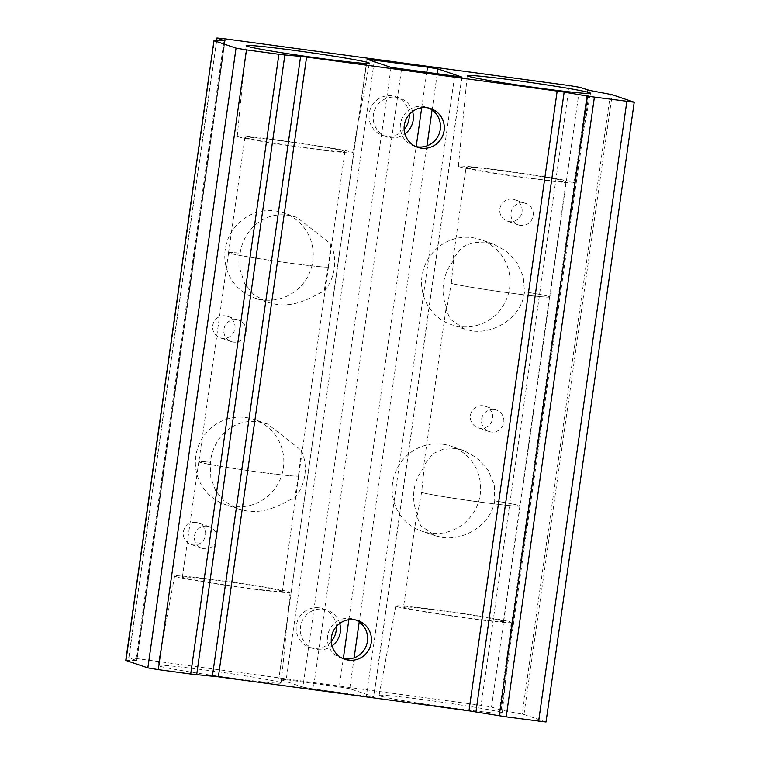 <?xml version="1.0" encoding="UTF-8"?>
<svg xmlns="http://www.w3.org/2000/svg" width="760" height="760" viewBox="0 0 760 760"><rect width="100%" height="100%" fill="white"/><g stroke="black" fill="none" stroke-linecap="round" stroke-linejoin="round"><path stroke-width="0.57" stroke-dasharray="3.8 2.85" d="M512.544 199.167A11.343 11.153 -71.2 0 1 521.806 212.952A11.343 11.153 -71.2 0 1 507.3 221.141A11.343 11.153 -71.2 0 1 512.544 199.167M523.707 202.958A11.343 11.153 -71.2 0 1 532.969 216.743A11.343 11.153 -71.2 0 1 518.462 224.931A11.343 11.153 -71.2 0 1 523.707 202.958M225.464 315.846A11.343 11.153 -71.2 0 1 234.716 329.631A11.343 11.153 -71.2 0 1 220.21 337.82A11.343 11.153 -71.2 0 1 225.464 315.846M236.616 319.637A11.343 11.153 -71.2 0 1 245.879 333.422A11.343 11.153 -71.2 0 1 231.373 341.61A11.343 11.153 -71.2 0 1 236.616 319.637M451.288 283.366L453.596 260.642L453.055 258.951L462.394 247.057L472.273 242.706L485.06 242.022L492.945 243.855L506.388 251.218L516.866 262.533L523.231 276.412L524.486 291.812C522.072 316.502 495.606 334.01 472.416 330.952L464.816 329.213L450.158 319.133L445.987 309.016L446.899 308.161L451.288 283.366A50.502 1.767 8.1 0 0 504.459 292.248A50.502 1.767 8.1 0 0 549.565 296.998A50.502 1.767 8.1 0 0 549.66 296.913A50.502 1.767 8.1 0 0 548.872 296.476A50.502 1.767 8.1 0 0 524.476 291.773A50.445 1.758 -171.9 0 1 548.815 296.505A50.445 1.758 -171.9 0 1 549.603 296.941A50.445 1.758 -171.9 0 1 549.499 297.027A50.445 1.758 -171.9 0 1 504.469 292.286A50.445 1.758 -171.9 0 1 451.354 283.413M472.14 237.633A44.935 44.156 -71.2 0 1 480.263 239.542A44.935 44.156 -71.2 0 1 508.801 292.21A44.935 44.156 -71.2 0 1 459.486 326.553A44.935 44.156 -71.2 0 1 451.354 324.644A44.935 44.156 -71.2 0 1 422.816 271.976A44.935 44.156 -71.2 0 1 472.14 237.633M240.141 253.184C243.618 229.662 263.492 211.584 288.258 215.308L296.913 217.398L330.875 243.988A44.935 44.156 -71.2 0 1 324.055 291.488C319.105 291.887 299.269 308.341 275.614 304.238L267.235 302.242L253.669 294.604L244.463 283.138L239.932 269.049L240.141 253.184A50.502 1.767 8.1 0 0 228.541 252.672A50.502 1.767 8.1 0 0 228.618 252.785A50.502 1.767 8.1 0 0 229.339 253.108A50.502 1.767 8.1 0 0 281.418 261.972A50.502 1.767 8.1 0 0 328.434 266.988A50.502 1.767 8.1 0 0 328.529 266.902A50.502 1.767 8.1 0 0 328.272 266.674L328.216 266.703A50.445 1.758 -171.9 0 1 328.472 266.922A50.445 1.758 -171.9 0 1 328.377 267.017A50.445 1.758 -171.9 0 1 281.409 262A50.445 1.758 -171.9 0 1 229.387 253.147A50.445 1.758 -171.9 0 1 228.665 252.823A50.445 1.758 -171.9 0 1 228.598 252.709A50.445 1.758 -171.9 0 1 240.15 253.222M275.329 210.919A44.935 44.156 -71.2 0 1 283.461 212.828A44.935 44.156 -71.2 0 1 311.99 265.497A44.935 44.156 -71.2 0 1 262.675 299.839A44.935 44.156 -71.2 0 1 254.552 297.93A44.935 44.156 -71.2 0 1 226.014 245.262A44.935 44.156 -71.2 0 1 275.329 210.919M483.151 405.755A11.343 11.153 -71.2 0 1 492.404 419.539A11.343 11.153 -71.2 0 1 477.897 427.728A11.343 11.153 -71.2 0 1 483.151 405.755M494.304 409.545A11.343 11.153 -71.2 0 1 503.567 423.329A11.343 11.153 -71.2 0 1 489.06 431.519A11.343 11.153 -71.2 0 1 494.304 409.545M196.061 522.433A11.343 11.153 -71.2 0 1 205.314 536.218A11.343 11.153 -71.2 0 1 190.807 544.407A11.343 11.153 -71.2 0 1 196.061 522.433M207.214 526.224A11.343 11.153 -71.2 0 1 216.476 540.008A11.343 11.153 -71.2 0 1 201.97 548.197A11.343 11.153 -71.2 0 1 207.214 526.224M494.741 500.85L494.722 500.878C490.903 524.286 465.405 540.455 443.004 537.538L435.404 535.8L420.707 525.673L416.537 515.508L417.449 514.653L421.601 492.451L424.27 467.153L423.719 465.471L433.048 453.625L442.899 449.293L455.677 448.618L463.552 450.442L477.489 458.195L488.148 470.164L494.285 484.804L494.741 500.85A50.445 1.758 8.1 0 1 519.061 505.533A50.445 1.758 8.1 0 1 519.783 505.856L519.831 505.903A50.502 1.767 -171.9 0 1 519.906 506.017A50.502 1.767 -171.9 0 1 476.14 501.553A50.502 1.767 -171.9 0 1 421.534 492.47M442.738 444.22A44.935 44.156 -71.2 0 1 450.86 446.13A44.935 44.156 -71.2 0 1 479.398 498.797A44.935 44.156 -71.2 0 1 430.084 533.14A44.935 44.156 -71.2 0 1 421.952 531.231A44.935 44.156 -71.2 0 1 393.414 478.562A44.935 44.156 -71.2 0 1 442.738 444.22M301.425 450.48A44.935 44.156 -71.2 0 1 294.719 497.99C289.76 498.417 269.895 514.938 246.202 510.825L237.823 508.829L224.703 501.572L215.593 490.713L210.805 477.375L210.397 462.26A50.445 1.758 8.1 0 0 198.949 461.652A50.445 1.758 8.1 0 0 198.844 461.748A50.445 1.758 8.1 0 0 199.642 462.184A50.445 1.758 8.1 0 0 253.108 471.238A50.445 1.758 8.1 0 0 298.718 475.959A50.445 1.758 8.1 0 0 298.651 475.845A50.445 1.758 8.1 0 0 298.471 475.731L298.519 475.779A50.502 1.767 -171.9 0 1 298.699 475.883A50.502 1.767 -171.9 0 1 298.775 475.998A50.502 1.767 -171.9 0 1 253.108 471.276A50.502 1.767 -171.9 0 1 199.576 462.203A50.502 1.767 -171.9 0 1 198.787 461.766A50.502 1.767 -171.9 0 1 198.882 461.681A50.502 1.767 -171.9 0 1 210.377 462.289C212.914 437.608 233.215 418.009 258.865 421.904L267.52 423.994L301.425 450.48L298.471 475.731M245.927 417.506A44.935 44.156 -71.2 0 1 254.058 419.416A44.935 44.156 -71.2 0 1 282.587 472.083A44.935 44.156 -71.2 0 1 233.273 506.426A44.935 44.156 -71.2 0 1 225.15 504.517A44.935 44.156 -71.2 0 1 196.612 451.849A44.935 44.156 -71.2 0 1 245.927 417.506M342.893 658.531A20.425 20.073 -71.2 0 1 327.978 634.03A20.425 20.073 -71.2 0 1 355.965 620.046M331.274 641.44A20.425 20.073 -71.2 0 1 296.733 623.418A20.425 20.073 -71.2 0 1 336.338 626.515M339.701 623.438A20.425 20.073 108.8 0 0 300.874 624.825A20.425 20.073 108.8 0 0 332.053 645.924M415.758 146.547A20.425 20.073 -71.2 0 1 400.843 122.056A20.425 20.073 -71.2 0 1 428.83 108.062M404.139 129.457A20.425 20.073 -71.2 0 1 369.597 111.444A20.425 20.073 -71.2 0 1 409.203 114.532M412.566 111.454A20.425 20.073 108.8 0 0 373.74 112.85A20.425 20.073 108.8 0 0 404.928 133.95M328.216 266.703L324.055 291.488M421.601 492.451A50.445 1.758 8.1 0 0 476.159 501.514A50.445 1.758 8.1 0 0 519.85 505.97A50.445 1.758 8.1 0 0 519.783 505.856M459.287 166.763A58.292 2.033 8.1 0 0 521.037 177.222A58.292 2.033 8.1 0 0 573.79 182.685A58.292 2.033 8.1 0 0 572.878 182.181A58.292 2.033 8.1 0 0 511.043 171.703A58.292 2.033 8.1 0 0 458.375 166.259A58.292 2.033 8.1 0 0 459.287 166.763M466.877 167.789A50.502 1.767 8.1 0 0 520.41 176.861A50.502 1.767 8.1 0 0 566.077 181.583A50.502 1.767 8.1 0 0 565.288 181.146A50.502 1.767 8.1 0 0 511.756 172.083A50.502 1.767 8.1 0 0 466.089 167.352A50.502 1.767 8.1 0 0 466.877 167.789M238.155 136.743A58.292 2.033 8.1 0 0 299.905 147.202A58.292 2.033 8.1 0 0 352.659 152.674A58.292 2.033 8.1 0 0 351.747 152.161A58.292 2.033 8.1 0 0 289.911 141.692A58.292 2.033 8.1 0 0 237.243 136.249A58.292 2.033 8.1 0 0 238.155 136.743M330.875 243.988L328.272 266.674M245.746 137.779A50.502 1.767 8.1 0 0 299.278 146.841A50.502 1.767 8.1 0 0 344.945 151.572A50.502 1.767 8.1 0 0 344.156 151.136A50.502 1.767 8.1 0 0 290.624 142.063A50.502 1.767 8.1 0 0 244.958 137.341A50.502 1.767 8.1 0 0 245.746 137.779M501.344 712.462A62.253 2.175 -171.9 0 1 502.322 713.003A62.253 2.175 -171.9 0 1 446.072 707.18A62.253 2.175 -171.9 0 1 380.028 695.998A62.253 2.175 -171.9 0 1 379.05 695.457A62.253 2.175 -171.9 0 1 435.394 701.29A62.253 2.175 -171.9 0 1 501.344 712.462M510.292 621.936A58.292 2.033 -171.9 0 1 511.204 622.44A58.292 2.033 -171.9 0 1 458.536 616.987A58.292 2.033 -171.9 0 1 396.701 606.518A58.292 2.033 -171.9 0 1 395.789 606.014A58.292 2.033 -171.9 0 1 448.542 611.477A58.292 2.033 -171.9 0 1 510.292 621.936M502.702 620.901A50.502 1.767 -171.9 0 1 503.49 621.338A50.502 1.767 -171.9 0 1 457.824 616.616A50.502 1.767 -171.9 0 1 404.291 607.544A50.502 1.767 -171.9 0 1 403.503 607.107A50.502 1.767 -171.9 0 1 449.169 611.838A50.502 1.767 -171.9 0 1 502.702 620.901M494.722 500.878A50.502 1.767 -171.9 0 1 519.108 505.581A50.502 1.767 -171.9 0 1 519.831 505.903M280.212 682.452A62.253 2.175 -171.9 0 1 281.19 682.983A62.253 2.175 -171.9 0 1 224.941 677.169A62.253 2.175 -171.9 0 1 158.897 665.988A62.253 2.175 -171.9 0 1 157.918 665.437A62.253 2.175 -171.9 0 1 214.273 671.279A62.253 2.175 -171.9 0 1 280.212 682.452M289.161 591.926A58.292 2.033 -171.9 0 1 290.073 592.42A58.292 2.033 -171.9 0 1 237.405 586.976A58.292 2.033 -171.9 0 1 175.57 576.508A58.292 2.033 -171.9 0 1 174.657 575.994A58.292 2.033 -171.9 0 1 227.411 581.466A58.292 2.033 -171.9 0 1 289.161 591.926M281.57 590.89A50.502 1.767 -171.9 0 1 282.359 591.327A50.502 1.767 -171.9 0 1 236.692 586.606A50.502 1.767 -171.9 0 1 183.16 577.533A50.502 1.767 -171.9 0 1 182.371 577.096A50.502 1.767 -171.9 0 1 228.038 581.827A50.502 1.767 -171.9 0 1 281.57 590.89M298.519 475.779L294.719 497.99M125.78 660.373L136.905 660.601L128.725 657.761L136.125 658.502L481.08 705.327L491.52 707.066L501.182 710.135L523.953 714.476L546.022 722M354.113 657.818L349.724 688.664L373.635 696.787L461.823 77.14M349.724 688.664L339.283 686.926L343.311 658.616M374.176 61.674L286.216 679.716L339.283 686.926M286.216 679.716L278.815 678.984L367.166 59.299M391.077 67.421L302.87 687.183L278.958 679.06M302.87 687.183L313.31 688.921L401.517 69.16M454.584 76.361L366.377 696.131L313.31 688.921M366.377 696.131L373.635 696.787M417.449 514.653A44.935 44.156 -71.2 0 1 424.27 467.153M446.899 308.161A44.935 44.156 -71.2 0 1 453.596 260.642M569.288 85.557L481.08 705.327M136.125 658.502L224.323 38.741M523.953 714.476L612.161 94.705M634.077 102.153L545.88 721.924M126.198 660.336L214.396 40.575M224.694 40.879L136.486 660.639M136.762 660.525L224.95 40.879M216.714 40.641L128.868 657.846M587.622 89.984L499.415 709.745M491.52 707.066L579.728 87.305M501.182 710.135L589.38 90.373M610.403 94.316L522.196 714.086M437.199 74.005L432.088 109.953M426.977 145.844L359.224 621.927M348.849 619.732L416.176 146.642M421.714 107.749L426.721 72.58M525.758 203.442L514.606 199.652M238.668 320.122L227.516 316.331M492.945 243.855L480.263 239.542M296.913 217.398L283.461 212.828M496.356 410.029L485.203 406.239M209.266 526.708L198.113 522.918M463.552 450.442L450.86 446.13M267.52 423.994L254.058 419.416M357.912 620.597L354.084 619.295M326.99 610.09L322.848 608.684M430.777 108.613L426.949 107.312M399.855 98.106L395.713 96.701M328.472 266.922L298.718 475.959M549.603 296.941L519.85 505.97M573.79 182.685L590.529 93.243M549.66 296.913L566.077 181.583M352.659 152.674L369.398 63.232M328.529 266.902L344.945 151.572M511.204 622.44L502.322 713.003M519.906 506.017L503.49 621.338M290.073 592.42L281.19 682.983M298.775 475.998L282.359 591.327M198.787 461.766L182.371 577.096M174.657 575.994L157.918 665.437M416.537 515.508L403.503 607.107M395.789 606.014L379.05 695.457M228.541 252.672L244.958 137.341M237.243 136.249L246.126 45.685M453.055 258.951L466.089 167.352M458.375 166.259L467.257 75.696M445.987 309.016L423.719 465.462M228.598 252.709L198.844 461.748M386.716 136.791L382.565 135.384M417.639 147.298L413.81 145.996M313.851 648.764L309.7 647.358M344.774 659.271L340.945 657.97M237.823 508.829L225.15 504.517M435.404 535.8L421.952 531.231M201.97 548.197L190.807 544.407M489.06 431.519L477.897 427.728M267.235 302.242L254.552 297.93M464.816 329.213L451.354 324.644M231.373 341.61L220.21 337.82M518.462 224.931L507.3 221.141M461.976 77.102L373.777 696.863M367.023 59.213L278.815 678.984M225.112 40.84L136.905 660.601M128.725 657.761L216.562 40.632"/><path stroke-width="1.14" d="M355.965 620.046A20.425 20.073 -71.2 0 1 342.893 658.531M354.217 619.723A20.425 20.073 -71.2 0 1 370.88 644.537A20.425 20.073 -71.2 0 1 344.774 659.271A20.425 20.073 -71.2 0 1 354.217 619.723M336.338 626.515A20.425 20.073 -71.2 0 1 331.274 641.44M332.053 645.924A20.425 20.073 108.8 0 0 339.701 623.438M428.83 108.062A20.425 20.073 -71.2 0 1 415.758 146.547M427.082 107.749A20.425 20.073 -71.2 0 1 443.745 132.553A20.425 20.073 -71.2 0 1 417.639 147.298A20.425 20.073 -71.2 0 1 427.082 107.749M409.203 114.532A20.425 20.073 -71.2 0 1 404.139 129.457M404.928 133.95A20.425 20.073 108.8 0 0 412.566 111.454M468.236 76.228A62.253 2.175 8.1 0 0 534.185 87.4A62.253 2.175 8.1 0 0 590.529 93.243A62.253 2.175 8.1 0 0 589.551 92.701A62.253 2.175 8.1 0 0 523.507 81.51A62.253 2.175 8.1 0 0 467.257 75.696A62.253 2.175 8.1 0 0 468.236 76.228M247.105 46.217A62.253 2.175 8.1 0 0 313.053 57.389A62.253 2.175 8.1 0 0 369.398 63.232A62.253 2.175 8.1 0 0 368.419 62.681A62.253 2.175 8.1 0 0 302.375 51.499A62.253 2.175 8.1 0 0 246.126 45.685A62.253 2.175 8.1 0 0 247.105 46.217M216.562 40.632L216.932 38L224.323 38.741L569.288 85.557L579.728 87.305L589.38 90.373L612.161 94.705L634.22 102.239L594.406 97.099L506.198 716.861L468.967 710.828L218.376 676.818L190.703 674.044L158.28 669.636L147.839 667.897L125.78 660.373L213.978 40.603L125.922 660.45M634.22 102.239L546.022 722L506.198 716.861M216.932 38L216.714 40.641M224.95 40.879L217.075 38.076M224.969 40.764L213.978 40.603M147.839 667.897L236.046 48.136L214.12 40.688M236.046 48.136L246.487 49.875L158.28 669.636M190.703 674.044L278.91 54.273L246.487 49.875M278.91 54.273L284.867 54.976L196.659 674.747M212.41 676.115L300.618 56.354L284.867 54.976M300.618 56.354L306.584 57.057L218.376 676.818M468.967 710.828L557.175 91.067L306.584 57.057M557.175 91.067L564.148 92.121L475.94 711.882M499.225 715.815L587.433 96.045L564.148 92.121M587.433 96.045L594.406 97.099M391.077 67.421L367.023 59.213L427.49 67.155L437.931 68.903L461.976 77.102L391.077 67.421M538.621 721.259L626.829 101.498M437.931 68.903L437.199 74.005M432.088 109.953L426.977 145.844M359.224 621.927L354.113 657.818M343.311 658.616L348.849 619.732M416.176 146.642L421.714 107.749M426.721 72.58L427.49 67.155M374.414 59.954L374.176 61.674"/></g></svg>
